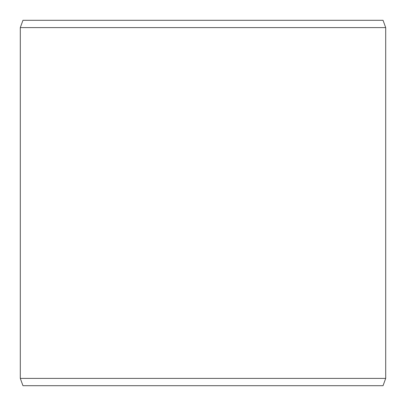<?xml version="1.0" encoding="UTF-8"?>
<svg xmlns="http://www.w3.org/2000/svg" width="406" height="406" viewBox="0 0 406 406"><rect width="100%" height="100%" fill="white"/><g stroke="black" fill="none" stroke-linecap="round" stroke-linejoin="round"><path stroke-width="0.61" d="M22.959 20.3L383.041 20.3L385.7 27.608L20.3 27.608L22.959 20.3M20.3 378.392L22.959 385.7L383.041 385.7L385.7 378.392L20.3 378.392L20.3 27.608M385.7 378.392L385.7 27.608"/></g></svg>

